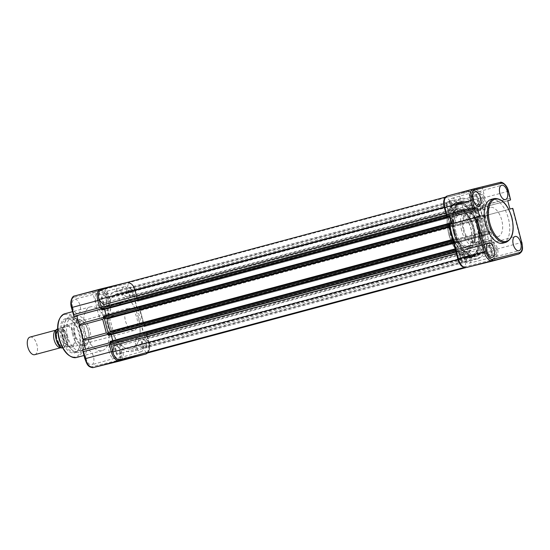 <?xml version="1.0" encoding="UTF-8"?>
<svg xmlns="http://www.w3.org/2000/svg" width="550" height="550" viewBox="0 0 550 550"><rect width="100%" height="100%" fill="white"/><g stroke="black" fill="none" stroke-linecap="round" stroke-linejoin="round"><path stroke-width="0.41" stroke-dasharray="2.75 2.06" d="M142.209 344.073A3.816 1.973 -105 0 1 143.137 339.914A3.816 1.973 -105 0 1 146.046 343.124A3.816 1.973 -105 0 1 145.118 347.284A3.816 1.973 -105 0 1 142.209 344.073M487.355 251.501A3.816 1.973 -105 0 1 488.283 247.349A3.816 1.973 -105 0 1 491.191 250.559A3.816 1.973 -105 0 1 490.263 254.712A3.816 1.973 -105 0 1 487.355 251.501M128.776 292.875A3.816 1.973 -105 0 1 129.711 288.722A3.816 1.973 -105 0 1 132.612 291.933A3.816 1.973 -105 0 1 131.684 296.086A3.816 1.973 -105 0 1 128.776 292.875M473.921 200.31A3.816 1.973 -105 0 1 474.849 196.151A3.816 1.973 -105 0 1 477.757 199.361A3.816 1.973 -105 0 1 476.829 203.521A3.816 1.973 -105 0 1 473.921 200.31M102.156 299.441A3.816 1.973 -105 0 1 103.084 295.288A3.816 1.973 -105 0 1 105.992 298.499A3.816 1.973 -105 0 1 105.064 302.651A3.816 1.973 -105 0 1 102.156 299.441M447.301 206.869A3.816 1.973 -105 0 1 448.229 202.716A3.816 1.973 -105 0 1 451.138 205.927A3.816 1.973 -105 0 1 450.209 210.079A3.816 1.973 -105 0 1 447.301 206.869M115.589 350.632A3.816 1.973 -105 0 1 116.517 346.479A3.816 1.973 -105 0 1 119.426 349.69A3.816 1.973 -105 0 1 118.498 353.842A3.816 1.973 -105 0 1 115.589 350.632M460.735 258.067A3.816 1.973 -105 0 1 461.663 253.907A3.816 1.973 -105 0 1 464.571 257.118A3.816 1.973 -105 0 1 463.636 261.278A3.816 1.973 -105 0 1 460.735 258.067M109.787 324.809A28.456 14.74 -105 0 1 116.731 293.796A28.456 14.74 -105 0 1 138.414 317.756A28.456 14.74 -105 0 1 131.478 348.769A28.456 14.74 -105 0 1 109.787 324.809M454.933 232.244A28.456 14.74 -105 0 1 461.876 201.231A28.456 14.74 -105 0 1 483.56 225.191A28.456 14.74 -105 0 1 476.616 256.204A28.456 14.74 -105 0 1 454.933 232.244M444.764 198.261A9.962 5.156 -105 0 1 446.359 196.873L453.537 204.875A1.141 0.591 75 0 0 454.032 205.095A1.141 0.591 75 0 0 454.279 204.861A31.302 16.211 -105 0 1 461.141 198.481A31.302 16.211 -105 0 1 470.642 200.833A1.141 0.591 75 0 0 470.986 200.915A1.141 0.591 75 0 0 471.302 200.496L473.667 190.142A9.962 5.156 -105 0 1 480.666 197.945L479.139 204.641A1.141 0.591 75 0 0 479.332 205.872A1.141 0.591 75 0 0 480.033 206.422L482.158 205.899A1.141 0.591 -105 0 1 483.017 206.862L483.175 208.608L482.687 208.732L482.522 208.099L480.432 208.608L482.336 215.875L484.426 215.366L484.261 214.727L484.749 214.61L485.471 216.219A1.141 0.591 -105 0 1 485.196 217.456L483.134 217.965L483.024 218.701A31.302 16.211 -105 0 1 484.99 224.833A31.302 16.211 -105 0 1 486.289 231.137L486.743 231.729L488.799 231.22A1.141 0.591 -105 0 1 489.665 232.183L489.816 233.929L144.183 326.618L144.017 325.985L141.928 326.501L143.839 333.768L145.929 333.252L145.757 332.619L146.245 332.502L146.974 334.111A1.141 0.591 -105 0 1 146.692 335.349L144.567 335.871A1.141 0.591 75 0 0 144.561 335.878A1.141 0.591 75 0 0 144.217 336.689A1.141 0.591 75 0 0 144.657 337.851L149.297 343.028A9.962 5.156 -105 0 1 146.994 353.127M484.261 214.727L139.116 307.299L140.037 307.656L140.333 308.791A1.141 0.591 -105 0 1 140.051 310.028L137.981 310.537L137.878 311.272A31.302 16.211 -105 0 1 139.844 317.405A31.302 16.211 -105 0 1 141.144 323.702L141.597 324.301L143.653 323.792A1.141 0.591 -105 0 1 144.519 324.754L144.815 325.882L144.183 326.618M457.882 259.222L459.353 252.787A1.141 0.591 75 0 0 459.319 251.969A1.141 0.591 75 0 0 458.459 251.006L456.335 251.529A1.141 0.591 -105 0 1 455.785 251.226M108.157 332.537L110.323 331.959M452.966 240.494A1.141 0.591 -105 0 1 453.296 239.972L455.366 239.463L455.469 238.728A31.302 16.211 -105 0 1 452.21 226.298L451.749 225.699L449.694 226.208A1.141 0.591 -105 0 1 449.137 225.906M101.516 307.216L103.641 306.694A1.141 0.591 75 0 0 103.792 306.611M446.325 215.167A1.141 0.591 -105 0 1 446.655 214.651L448.779 214.129A1.141 0.591 75 0 0 448.786 214.122A1.141 0.591 75 0 0 449.068 212.884A1.141 0.591 75 0 0 448.69 212.149L444.228 207.171M101.214 289.444L108.391 297.44A1.141 0.591 75 0 0 108.886 297.66A1.141 0.591 75 0 0 109.134 297.433A31.302 16.211 -105 0 1 115.995 291.053A31.302 16.211 -105 0 1 125.496 293.397A1.141 0.591 75 0 0 125.84 293.487A1.141 0.591 75 0 0 126.156 293.061L128.521 282.714A9.962 5.156 -105 0 1 135.527 290.517L133.994 297.213A1.141 0.591 75 0 0 134.186 298.444A1.141 0.591 75 0 0 134.894 298.994L137.012 298.471A1.141 0.591 -105 0 1 137.871 299.427L138.029 301.18L137.541 301.297L137.376 300.664L135.286 301.18L137.191 308.447L139.281 307.931L139.116 307.299M446.359 196.873L445.624 197.072M447.425 216.748L102.279 309.313L102.444 309.946M447.439 216.789L102.279 309.313M451.419 223.499L106.274 316.064L106.095 315.384M104.527 309.389L104.369 308.798M449.329 224.015L106.274 316.064M449.164 223.383L104.019 315.947L104.184 316.58M103.537 316.071L104.019 315.947M455.187 248.958L455.806 248.703L455.971 249.336L458.061 248.82L456.156 241.553L454.066 242.069L454.231 242.701L453.564 242.763M454.231 242.701L453.75 242.818M454.066 242.069L108.921 334.634L109.093 335.273M456.156 241.553L108.921 334.634M458.061 248.82L112.922 341.392L112.743 340.704M111.169 334.709L111.011 334.125M455.971 249.336L112.922 341.392M455.806 248.703L110.667 341.268L110.832 341.901M110.179 341.392L110.667 341.268M489.328 234.053L489.163 233.42L487.073 233.936L488.978 241.202L491.067 240.687L490.902 240.054L491.391 239.931L492.119 241.539A1.141 0.591 -105 0 1 491.837 242.784L489.713 243.306A1.141 0.591 75 0 0 489.706 243.306A1.141 0.591 75 0 0 489.362 244.117A1.141 0.591 75 0 0 489.803 245.286L494.443 250.456A9.962 5.156 -105 0 1 492.14 260.556L484.956 252.56A1.141 0.591 75 0 0 484.461 252.34A1.141 0.591 75 0 0 484.213 252.567A31.302 16.211 -105 0 1 477.359 258.947A31.302 16.211 -105 0 1 467.857 256.603A1.141 0.591 75 0 0 467.507 256.513A1.141 0.591 75 0 0 467.197 256.939L464.832 267.286L464.179 267.465M464.832 267.286A9.962 5.156 -105 0 1 462.866 266.867M146.561 352.646L139.817 345.125A1.141 0.591 75 0 0 139.322 344.905A1.141 0.591 75 0 0 139.067 345.139A31.302 16.211 -105 0 1 132.213 351.519A31.302 16.211 -105 0 1 122.712 349.168A1.141 0.591 75 0 0 122.368 349.085A1.141 0.591 75 0 0 122.052 349.504L119.687 359.858M492.14 260.556L465.891 267.596M494.443 250.456L149.297 343.028M146.692 335.349L491.831 242.784A1.141 0.591 -105 0 1 491.831 242.784L146.692 335.349M490.902 240.054L145.757 332.619M491.067 240.687L145.929 333.252M488.978 241.202L143.839 333.768M487.073 233.936L141.928 326.501M489.163 233.42L144.017 325.985M144.678 326.501L489.816 233.929L144.678 326.501M140.051 310.028A1.141 0.591 -105 0 1 140.044 310.028L485.189 217.463A1.141 0.591 -105 0 1 485.189 217.463L140.051 310.028M484.426 215.366L139.281 307.931M482.336 215.875L137.191 308.447M480.432 208.608L135.286 301.18M482.522 208.099L137.376 300.664M482.687 208.732L137.541 301.297M138.029 301.18L483.175 208.608L138.029 301.18M480.666 197.945L135.527 290.517M473.667 190.142L128.521 282.714M479.655 187.791L468.408 190.678L479.655 187.791M472.821 190.644L482.398 188.189L472.821 190.644M471.584 239.436A17.071 8.841 75 0 0 470.779 228.491A17.071 8.841 75 0 0 463.842 216.095A17.071 8.841 75 0 0 456.527 214.651L455.496 214.363L454.664 210.959L455.015 210.403A21.629 11.199 -105 0 1 468.868 217.827A21.629 11.199 -105 0 1 474.086 241.794L472.615 242.55L471.742 239.016L473.027 242.907L473.969 243.203L474.87 241.959A22.199 11.495 75 0 0 470.291 218.714A22.199 11.495 75 0 0 456.913 209.041A22.199 11.495 75 0 0 455.297 209.742L454.843 210.444L455.909 214.72L457.188 215.057A16.507 8.546 -105 0 1 458.391 214.541A16.507 8.546 -105 0 1 464.262 216.452A16.507 8.546 -105 0 1 470.965 228.436A16.507 8.546 -105 0 1 471.742 239.016L471.928 238.968A16.507 8.546 -105 0 1 468.332 245.85L468.139 245.905A16.507 8.546 -105 0 1 466.936 246.421A16.507 8.546 -105 0 1 454.362 232.526A16.507 8.546 -105 0 1 453.585 221.946L451.357 217.759L450.457 219.003A22.199 11.495 75 0 0 451.502 233.234A22.199 11.495 75 0 0 460.515 249.349A22.199 11.495 75 0 0 468.414 251.921A22.199 11.495 75 0 0 470.03 251.219C471.797 250.814 469.507 244.386 468.139 245.905L468.332 245.85C469.7 244.337 471.982 250.766 470.223 251.171A22.199 11.495 -105 0 1 468.6 251.866A22.199 11.495 -105 0 1 451.688 233.179A22.199 11.495 -105 0 1 450.649 218.948L451.55 217.704L453.777 221.897A16.507 8.546 -105 0 1 457.373 215.009L457.057 215.119M450.649 218.948L450.299 219.423C451.488 217.8 452.327 218.584 452.808 221.774A17.071 8.841 75 0 0 456.919 240.701A17.071 8.841 75 0 0 467.864 246.558C469.686 247.163 470.195 248.579 469.37 250.814A21.629 11.199 -105 0 1 460.103 248.985A21.629 11.199 -105 0 1 451.316 233.289A21.629 11.199 -105 0 1 450.299 219.423L450.539 218.666M479.002 226.27A15.654 8.106 75 0 0 472.643 214.906A15.654 8.106 75 0 0 464.049 215.552A15.654 8.106 75 0 0 463.258 230.154A15.654 8.106 75 0 0 471.233 242.66A15.654 8.106 75 0 0 479.098 238.968A15.654 8.106 75 0 0 479.002 226.27M464.014 229.955A15.084 7.81 -105 0 1 467.692 213.517A15.084 7.81 -105 0 1 473.055 215.263A15.084 7.81 -105 0 1 479.181 226.215A15.084 7.81 -105 0 1 479.277 238.452A15.084 7.81 -105 0 1 475.502 242.653A15.084 7.81 -105 0 1 464.014 229.955M466.022 191.242L458.824 193.091L466.022 191.242M461.354 192.741L468.05 191.022L461.354 192.741M478.094 210.767L485.066 209.674L488.819 212.657L486.991 218.082L479.662 215.153L475.207 212.114L478.094 210.767M453.221 213.462A1.141 0.591 -105 0 1 453.496 212.224A1.141 0.591 -105 0 1 454.362 213.18A1.141 0.591 -105 0 1 454.087 214.424A1.141 0.591 -105 0 1 453.221 213.462M463.966 210.581L464.124 209.371L465.114 210.299L464.716 211.571L463.966 210.581M466.469 212.231L473.165 210.512L466.469 212.231M467.617 211.949L470.958 211.09L467.617 211.949M469.136 217.745L471.811 214.321L470.607 214.074L467.816 217.051L469.136 217.745M454.788 232.389A18.837 9.756 -105 0 1 459.381 211.86A18.837 9.756 -105 0 1 473.736 227.714A18.837 9.756 -105 0 1 469.143 248.249A18.837 9.756 -105 0 1 454.788 232.389M461.649 230.546A18.837 9.756 -105 0 1 466.249 210.018A18.837 9.756 -105 0 1 480.604 225.878A18.837 9.756 -105 0 1 476.011 246.407A18.837 9.756 -105 0 1 461.649 230.546M486.585 223.898A15.084 7.81 -105 0 1 490.263 207.467A15.084 7.81 -105 0 1 501.751 220.165A15.084 7.81 -105 0 1 498.073 236.596A15.084 7.81 -105 0 1 486.585 223.898M455.964 232.1A16.507 8.546 -105 0 1 459.986 214.108A16.507 8.546 -105 0 1 472.567 228.009A16.507 8.546 -105 0 1 468.538 245.994A16.507 8.546 -105 0 1 455.964 232.1M492.676 244.819A5.122 2.654 -105 0 1 496.554 249.136A5.122 2.654 -105 0 1 495.275 254.726A5.122 2.654 -105 0 1 495.268 254.726A5.122 2.654 -105 0 1 491.411 250.456A5.122 2.654 -105 0 1 492.614 244.833A5.122 2.654 -105 0 1 492.676 244.819M488.001 246.187A5.005 2.592 -105 0 1 491.789 250.408A5.005 2.592 -105 0 1 490.545 255.874A5.005 2.592 -105 0 1 490.538 255.874A5.005 2.592 -105 0 1 486.771 251.708A5.005 2.592 -105 0 1 487.946 246.201A5.005 2.592 -105 0 1 488.001 246.187M492.168 242.887A7.116 3.685 -105 0 1 497.551 248.875A7.116 3.685 -105 0 1 495.797 256.651A7.116 3.685 -105 0 1 495.784 256.657A7.116 3.685 -105 0 1 490.414 250.711A7.116 3.685 -105 0 1 492.112 242.901A7.116 3.685 -105 0 1 492.168 242.887M466.056 251.377A5.122 2.654 -105 0 1 469.927 255.695A5.122 2.654 -105 0 1 468.655 261.284A5.122 2.654 -105 0 1 468.648 261.284A5.122 2.654 -105 0 1 464.791 257.022A5.122 2.654 -105 0 1 465.994 251.391A5.122 2.654 -105 0 1 466.056 251.377M461.381 252.752A5.005 2.592 -105 0 1 465.169 256.974A5.005 2.592 -105 0 1 463.925 262.439A5.005 2.592 -105 0 1 463.918 262.439A5.005 2.592 -105 0 1 460.144 258.266A5.005 2.592 -105 0 1 461.326 252.766A5.005 2.592 -105 0 1 461.381 252.752M465.547 249.446A7.116 3.685 -105 0 1 470.931 255.434A7.116 3.685 -105 0 1 469.178 263.209A7.116 3.685 -105 0 1 469.157 263.216A7.116 3.685 -105 0 1 463.788 257.269A7.116 3.685 -105 0 1 465.486 249.466A7.116 3.685 -105 0 1 465.547 249.446M479.243 193.621A5.122 2.654 -105 0 1 483.12 197.938A5.122 2.654 -105 0 1 481.841 203.528A5.122 2.654 -105 0 1 481.841 203.534A5.122 2.654 -105 0 1 477.984 199.265A5.122 2.654 -105 0 1 479.188 193.634A5.122 2.654 -105 0 1 479.243 193.621M474.574 194.996A5.005 2.592 -105 0 1 478.362 199.217A5.005 2.592 -105 0 1 477.111 204.683L477.111 204.683A5.005 2.592 -105 0 1 473.337 200.509A5.005 2.592 -105 0 1 474.513 195.009A5.005 2.592 -105 0 1 474.574 194.996M478.741 191.696A7.116 3.685 -105 0 1 484.117 197.677A7.116 3.685 -105 0 1 482.364 205.452A7.116 3.685 -105 0 1 482.35 205.459A7.116 3.685 -105 0 1 476.981 199.519A7.116 3.685 -105 0 1 478.679 191.709A7.116 3.685 -105 0 1 478.741 191.696M452.623 200.186A5.122 2.654 -105 0 1 456.5 204.504A5.122 2.654 -105 0 1 455.221 210.093L455.221 210.093A5.122 2.654 -105 0 1 451.357 205.824A5.122 2.654 -105 0 1 452.567 200.2A5.122 2.654 -105 0 1 452.623 200.186M447.947 201.554A5.005 2.592 -105 0 1 451.743 205.776A5.005 2.592 -105 0 1 450.491 211.241A5.005 2.592 -105 0 1 450.484 211.241A5.005 2.592 -105 0 1 446.717 207.068A5.005 2.592 -105 0 1 447.893 201.568A5.005 2.592 -105 0 1 447.947 201.554M452.114 198.254A7.116 3.685 -105 0 1 457.497 204.242A7.116 3.685 -105 0 1 455.744 212.018A7.116 3.685 -105 0 1 455.73 212.018A7.116 3.685 -105 0 1 450.361 206.078A7.116 3.685 -105 0 1 452.059 198.268A7.116 3.685 -105 0 1 452.114 198.254M502.858 243.155A22.653 11.736 75 0 0 508.386 218.467A22.653 11.736 75 0 0 491.123 199.396M454.994 232.231A28.346 14.678 75 0 0 476.589 256.094A28.346 14.678 75 0 0 483.505 225.204A28.346 14.678 75 0 0 461.904 201.341A28.346 14.678 75 0 0 454.994 232.231M451.254 233.255A26.235 13.592 75 0 0 471.247 255.344A26.235 13.592 75 0 0 477.647 226.751A26.235 13.592 75 0 0 457.655 204.662A26.235 13.592 75 0 0 451.254 233.255M454.451 232.396A26.235 13.592 75 0 0 474.444 254.485A26.235 13.592 75 0 0 480.844 225.892A26.235 13.592 75 0 0 460.852 203.803A26.235 13.592 75 0 0 454.451 232.396M456.527 214.651L457.373 215.009C456.005 216.521 453.723 210.1 455.482 209.694A22.199 11.495 -105 0 1 457.105 208.993A22.199 11.495 -105 0 1 470.477 218.659A22.199 11.495 -105 0 1 475.056 241.911L474.155 243.155L471.928 238.968M512.964 208.319L482.192 216.501L479.999 208.134L482.577 207.494A1.705 0.887 -105 0 1 482.577 207.494L507.753 200.743L482.584 207.494A1.705 0.887 -105 0 0 482.838 207.329L483.945 205.384L482.082 198.282L507.939 191.345L509.802 198.447L483.945 205.384M451.832 223.905L448.986 224.682L457.93 258.754A9.391 4.861 -105 0 0 465.032 266.674A1.141 0.976 -103.8 0 0 466.249 267.527M507.739 200.688L479.999 208.134M509.939 209.055L482.192 216.501M479.593 216.535L451.853 223.974M510.579 199.891L509.802 198.447M67.547 336.27A17.071 8.841 -105 0 1 71.706 317.659A17.071 8.841 -105 0 1 74.972 317.9A17.071 8.841 -105 0 1 84.721 332.035A17.071 8.841 -105 0 1 83.263 348.803A17.071 8.841 -105 0 1 80.554 350.639A17.071 8.841 -105 0 1 67.547 336.27M72.724 334.874A17.071 8.841 -105 0 1 76.89 316.271A17.071 8.841 -105 0 1 89.897 330.646A17.071 8.841 -105 0 1 85.738 349.25A17.071 8.841 -105 0 1 72.724 334.874M65.01 336.93A18.384 9.522 -105 0 1 73.013 317.157A18.384 9.522 -105 0 1 83.504 332.372A18.384 9.522 -105 0 1 81.936 350.426A18.384 9.522 -105 0 1 65.01 336.93M77.846 319.55A13.661 7.074 75 0 0 74.442 334.455A13.661 7.074 75 0 0 84.776 345.971A13.661 7.074 75 0 0 88.268 342.148A13.661 7.074 75 0 0 82.638 321.152A13.661 7.074 75 0 0 77.846 319.55M78.464 319.976A13.09 6.779 75 0 0 75.199 334.256A13.09 6.779 75 0 0 85.106 345.297A13.09 6.779 75 0 0 88.447 341.632A13.09 6.779 75 0 0 83.05 321.509A13.09 6.779 75 0 0 78.464 319.976M94.923 290.647L106.171 287.76L94.923 290.647M102.334 289.994L92.757 292.456L102.334 289.994M107.614 310.111L101.007 312.579L99.179 316.924L103.4 320.657L108.357 314.504L110.77 309.767L107.614 310.111M108.556 287.196L115.748 285.347L108.556 287.196M113.396 286.357L106.7 288.076L113.396 286.357M118.504 305.841L111.808 307.56L118.504 305.841M134.853 300.699L137.053 309.066L139.796 308.426L139.652 310.207L143.234 323.861L144.224 325.318L141.501 326.026L143.694 334.393L115.954 341.832L107.113 308.144L137.431 300.066A1.705 0.887 -105 0 1 137.431 300.066L109.691 307.505A1.705 0.887 75 0 0 109.698 307.505A1.705 0.887 75 0 0 109.952 307.34L107.676 298.684C105.944 293.281 103.572 290.641 100.574 290.764A1.141 0.976 76.2 0 1 101.228 289.41A10.526 5.452 -105 0 1 109.189 298.293L111.052 305.394L109.952 307.34M99.234 300.768A7.397 3.829 -105 0 1 101.062 292.696A7.397 3.829 -105 0 1 106.679 298.932A7.397 3.829 -105 0 1 104.892 306.989A7.397 3.829 -105 0 1 99.234 300.768M122.416 294.553A7.116 3.685 -105 0 1 124.176 286.791A7.116 3.685 -105 0 1 129.573 292.786A7.116 3.685 -105 0 1 127.861 300.534A7.116 3.685 -105 0 1 122.416 294.553M72.614 307.326A7.397 3.829 -105 0 1 74.442 299.255A7.397 3.829 -105 0 1 80.052 305.491A7.397 3.829 -105 0 1 78.272 313.548A7.397 3.829 -105 0 1 72.614 307.326M95.796 301.111A7.116 3.685 -105 0 1 97.549 293.349A7.116 3.685 -105 0 1 102.953 299.344A7.116 3.685 -105 0 1 101.241 307.099A7.116 3.685 -105 0 1 95.796 301.111M112.667 351.959A7.397 3.829 -105 0 1 114.489 343.887A7.397 3.829 -105 0 1 120.106 350.123A7.397 3.829 -105 0 1 118.326 358.181A7.397 3.829 -105 0 1 112.667 351.959M135.85 345.744A7.116 3.685 -105 0 1 137.603 337.982A7.116 3.685 -105 0 1 143.007 343.984A7.116 3.685 -105 0 1 141.295 351.732A7.116 3.685 -105 0 1 135.85 345.744M86.041 358.518A7.397 3.829 -105 0 1 87.869 350.453A7.397 3.829 -105 0 1 93.486 356.689A7.397 3.829 -105 0 1 91.706 364.746A7.397 3.829 -105 0 1 86.041 358.518M109.223 352.303A7.116 3.685 -105 0 1 110.983 344.548A7.116 3.685 -105 0 1 116.387 350.543A7.116 3.685 -105 0 1 114.668 358.291A7.116 3.685 -105 0 1 109.223 352.303M107.752 325.916A22.653 11.736 -105 0 1 102.224 350.604A22.653 11.736 -105 0 1 84.968 331.533A22.653 11.736 -105 0 1 90.489 306.845A22.653 11.736 -105 0 1 107.752 325.916M61.112 337.989A17.731 9.185 -105 0 1 68.826 318.911A17.731 9.185 -105 0 1 78.946 333.589A17.731 9.185 -105 0 1 77.433 351.003A17.731 9.185 -105 0 1 61.112 337.989M62.377 337.652A17.071 8.841 -105 0 1 66.543 319.041A17.071 8.841 -105 0 1 69.809 319.282A17.071 8.841 -105 0 1 79.558 333.417A17.071 8.841 -105 0 1 78.1 350.185A17.071 8.841 -105 0 1 75.391 352.027A17.071 8.841 -105 0 1 62.377 337.652M64.591 337.061A17.071 8.841 -105 0 1 68.757 318.45A17.071 8.841 -105 0 1 81.764 332.826A17.071 8.841 -105 0 1 77.598 351.436A17.071 8.841 -105 0 1 64.591 337.061M85.594 349.257L113.348 341.866L111.155 333.499L108.02 334.338M111.155 333.499L107.938 334.015M110.282 342.959L110.516 342.671A1.705 0.887 -105 0 1 110.763 342.506A1.705 0.887 -105 0 1 110.777 342.506L110.763 342.506M143.694 334.393L146.272 333.754A1.705 0.887 -105 0 1 146.582 333.781L148.851 342.437C149.992 347.992 149.208 351.402 146.513 352.688M148.851 342.437L146.582 333.781L146.623 335.445L120.759 342.382L122.623 349.484A10.526 5.452 -105 0 1 120.113 360.944M144.224 325.318L139.796 308.426L144.224 325.318L120.835 331.567L141.501 326.026M137.053 309.066L116.387 314.614C112.145 315.858 109.931 317.041 109.739 318.161L139.652 310.207M119.852 303.084C119.976 304.569 119.591 304.659 118.711 303.366C118.848 301.819 119.226 301.723 119.852 303.084M104.383 318.773L103.984 317.254L106.707 316.546L104.514 308.179L101.936 308.811A1.705 0.887 -105 0 1 101.626 308.791L101.282 308.646M111.052 305.394L136.916 298.457L137.692 299.901A1.705 0.887 -105 0 1 137.438 300.066L107.113 308.144M127.105 282.473C132.935 282.466 133.643 286.626 135.582 291.204L137.692 299.901L135.582 291.204L107.676 298.684M143.234 323.861L113.321 331.815C114.036 332.688 116.538 332.606 120.835 331.567L144.066 325.387M146.623 335.445L148.486 342.547L121.11 349.876L118.841 341.22A1.705 0.887 75 0 0 118.525 341.199L115.954 341.832M118.841 341.22L120.759 342.382M113.348 341.866L110.777 342.506M85.608 349.312L83.029 349.944M86.041 322.087L106.707 316.546M104.136 317.178L103.627 317.591M133.217 291.789A5.005 2.592 75 0 0 129.429 287.561A5.005 2.592 75 0 0 128.178 293.026A5.005 2.592 75 0 0 131.972 297.248A5.005 2.592 75 0 0 133.217 291.789M106.597 298.347A5.005 2.592 75 0 0 102.809 294.126A5.005 2.592 75 0 0 101.558 299.592A5.005 2.592 75 0 0 105.346 303.813A5.005 2.592 75 0 0 106.597 298.347M146.651 342.98A5.005 2.592 75 0 0 142.856 338.759A5.005 2.592 75 0 0 141.611 344.224A5.005 2.592 75 0 0 145.399 348.446A5.005 2.592 75 0 0 146.651 342.98M120.024 349.539A5.005 2.592 75 0 0 116.236 345.317A5.005 2.592 75 0 0 114.991 350.783A5.005 2.592 75 0 0 118.779 355.004A5.005 2.592 75 0 0 120.024 349.539M138.359 317.769A28.346 14.678 75 0 0 116.909 293.872A28.346 14.678 75 0 0 109.849 324.796A28.346 14.678 75 0 0 131.292 348.7A28.346 14.678 75 0 0 138.359 317.769M104.514 308.179L101.379 309.018M56.382 330.021L56.203 330.069A9.109 4.716 -105 0 1 56.382 330.021A9.109 4.716 -105 0 1 56.43 330.007A9.109 4.716 -105 0 1 63.312 337.638A9.109 4.716 -105 0 1 61.098 347.607A9.109 4.716 -105 0 1 61.05 347.621A9.109 4.716 -105 0 1 60.912 347.655L61.098 347.607M59.256 329.251A9.109 4.716 -105 0 1 66.144 336.93A9.109 4.716 -105 0 1 63.876 346.864A9.109 4.716 -105 0 1 56.98 339.185A9.109 4.716 -105 0 1 59.256 329.251M128.267 308.385A11.385 5.899 -105 0 1 136.868 317.921A11.385 5.899 -105 0 1 134.104 330.385A11.385 5.899 -105 0 1 134.042 330.406A11.385 5.899 -105 0 1 125.448 320.863A11.385 5.899 -105 0 1 128.205 308.399A11.385 5.899 -105 0 1 128.267 308.385M71.974 347.05A11.385 5.899 75 0 0 72.036 347.036A11.385 5.899 75 0 0 74.8 334.572A11.385 5.899 75 0 0 66.199 325.029A11.385 5.899 75 0 0 66.138 325.043A11.385 5.899 75 0 0 65.196 325.476A11.385 5.899 75 0 0 63.394 337.569A11.385 5.899 75 0 0 71.005 347.132A11.385 5.899 75 0 0 71.974 347.05L73.301 345.043L66.385 346.837C69.747 343.991 65.828 329.058 61.469 328.116L68.145 326.336L66.199 325.029L63.264 327.25A11.096 5.747 75 0 0 62.686 337.638A11.096 5.747 75 0 0 68.31 346.486L71.974 347.05M34.794 354.668A9.109 4.716 75 0 0 36.939 344.664A9.109 4.716 75 0 0 30.071 337.074M62.576 347.772L66.385 346.837M56.657 329.299L61.469 328.116M63.264 327.25L57.578 329.051M62.672 327.683L68.145 326.336M62.569 347.744L73.301 345.043M73.054 345.049L67.588 346.397M68.31 346.486L67.932 346.369M73.267 345.269A11.096 5.747 75 0 0 73.851 334.881A11.096 5.747 75 0 0 68.221 326.033M62.996 327.539L68.358 326.219M483.024 218.701L137.878 311.272M459.353 252.787L456.397 253.577M455.366 239.463L110.22 332.035L455.366 239.463M452.21 226.298L449.439 227.04M448.779 214.129L103.641 306.694L448.786 214.122M454.279 204.861L109.134 297.433M453.537 204.875L108.391 297.44M448.69 212.149L445.741 212.939M449.694 226.208L449.247 226.325M451.749 225.699L449.261 226.366M455.469 238.728L452.698 239.477M456.335 251.529L455.895 251.653M458.459 251.006L455.902 251.694M467.197 256.939L122.052 349.504M467.857 256.603L122.712 349.168M484.213 252.567L139.067 345.139M484.956 252.56L139.817 345.125M489.803 245.286L144.657 337.851M144.561 335.878L489.706 243.306L144.567 335.871M492.119 241.539L146.974 334.111M491.824 240.412L146.678 332.984M491.391 239.931L146.245 332.502M489.961 233.31L144.815 325.882M489.665 232.183L144.519 324.754M488.799 231.22L143.653 323.792M486.743 231.729L141.597 324.301M486.289 231.137L141.144 323.702M483.134 217.965L137.988 310.537L483.127 217.972M485.471 216.219L140.333 308.791M485.176 215.091L140.037 307.656M484.749 214.61L139.604 307.182M483.312 207.989L138.174 300.561M483.017 206.862L137.871 299.427M482.158 205.899L137.012 298.471M480.033 206.422L134.894 298.994M479.139 204.641L133.994 297.213M471.302 200.496L126.156 293.061M470.642 200.833L125.496 293.397M494.223 198.564A22.653 11.736 -105 0 1 511.486 217.635A22.653 11.736 -105 0 1 505.959 242.323M481.614 225.699A27.775 14.383 -105 0 1 474.698 256.004A27.775 14.383 -105 0 1 453.681 232.588A27.775 14.383 -105 0 1 460.598 202.283A27.775 14.383 -105 0 1 481.614 225.699M453.86 232.533A28.346 14.678 75 0 0 475.461 256.396A28.346 14.678 75 0 0 482.377 225.507A28.346 14.678 75 0 0 460.776 201.644A28.346 14.678 75 0 0 453.86 232.533M450.368 233.475A28.002 14.506 75 0 0 471.556 257.084A28.002 14.506 75 0 0 478.534 226.531A28.002 14.506 75 0 0 457.346 202.916A28.002 14.506 75 0 0 450.368 233.475M478.424 226.566A28.346 14.678 -105 0 1 471.508 257.455A28.346 14.678 -105 0 1 449.914 233.592A28.346 14.678 -105 0 1 456.823 202.702A28.346 14.678 -105 0 1 478.424 226.566M448.876 233.867A28.346 14.678 75 0 0 470.477 257.73A28.346 14.678 75 0 0 477.393 226.841A28.346 14.678 75 0 0 455.792 202.978A28.346 14.678 75 0 0 448.876 233.867M476.933 226.958A28.002 14.506 -105 0 1 469.954 257.517A28.002 14.506 -105 0 1 448.766 233.901A28.002 14.506 -105 0 1 455.744 203.349A28.002 14.506 -105 0 1 476.933 226.958M452.808 221.774L453.777 221.897M512.435 208.464L521.373 242.536L495.509 249.473L486.571 215.401M508.468 191.194L507.939 191.345A10.526 5.452 -105 0 0 499.971 182.462L447.487 195.965A1.141 0.976 -103.8 0 0 446.841 197.312L473.461 190.754A9.391 4.861 -105 0 1 480.569 198.674L482.838 207.329M485.059 215.792L493.996 249.865A9.391 4.861 -105 0 1 491.659 260.116L465.032 266.674M446.772 216.219L444.496 207.563A9.391 4.861 -105 0 1 446.841 197.312M469.37 250.814L470.223 251.171M455.015 210.403L455.482 209.694M474.086 241.794L475.056 241.911M480.569 198.674L482.082 198.282A10.526 5.452 75 0 0 474.114 189.399A1.141 0.976 -103.8 0 0 473.461 190.754M521.902 242.392L521.373 242.536A10.526 5.452 -105 0 1 518.801 254.011M492.999 260.934A10.526 5.452 75 0 0 495.509 249.473L493.996 249.865M467.864 246.558L468.139 245.905M491.659 260.116A1.141 0.976 -103.8 0 0 492.855 260.975L492.944 260.947M76.553 357.486A22.653 11.736 75 0 0 82.081 332.805A22.653 11.736 75 0 0 64.817 313.734M81.022 333.08C79.839 326.789 72.696 312.929 64.481 314.648C56.423 316.944 56.973 332.42 59.036 338.498C60.218 344.788 67.361 358.641 75.57 356.929C83.634 354.633 83.084 339.151 81.022 333.08M108.013 334.29L108.598 334.132M147.723 352.928L149.016 342.403L148.486 342.547A10.526 5.452 -105 0 1 145.915 354.021M110.866 344.025L110.516 342.671M119.914 359.796A1.141 0.976 -103.8 0 0 119.893 359.246C116.889 359.37 114.524 356.73 112.784 351.326M145.523 352.928L119.893 359.246M116.387 314.614L139.611 308.44M100.574 290.764L73.948 297.323A1.141 0.976 -103.8 0 1 74.601 295.976L127.084 282.473A10.526 5.452 -105 0 1 135.053 291.356L136.916 298.457M101.626 308.791L101.269 307.436M99.351 300.135C98.216 294.58 99 291.163 101.695 289.884L128.315 283.326C131.319 283.202 133.684 285.842 135.424 291.246M101.434 289.382A1.141 0.976 76.2 0 1 101.695 289.884M127.291 282.446A1.141 0.976 76.2 0 1 128.315 283.326M146.272 333.754L118.525 341.199M120.051 360.958L119.983 360.979A1.141 0.976 76.2 0 1 118.772 360.126C121.468 358.848 122.244 355.431 121.11 349.876M93.363 367.538A1.141 0.976 76.2 0 1 92.146 366.685L118.772 360.126M84.879 358.806L85.044 358.765C86.776 364.169 89.148 366.809 92.146 366.685M82.768 350.109L85.044 358.765M108.412 334.139L108.013 332.619M101.936 308.811L101.365 308.969M71.452 307.608L73.879 316.229M73.948 297.323C71.252 298.609 70.476 302.019 71.61 307.574M56.746 329.285L56.141 330.509M60.644 347.304L61.655 347.999M67.038 346.665A11.096 5.747 75 0 0 67.43 336.607A11.096 5.747 75 0 0 62.123 327.951M488.283 247.349L143.137 339.914M474.849 196.151L129.711 288.722M448.229 202.716L103.084 295.288M461.663 253.907L116.517 346.479M461.876 201.231L116.731 293.796M454.032 205.095L108.886 297.66M467.507 256.513L122.368 349.085M477.359 258.947L132.213 351.519M484.461 252.34L139.322 344.905M470.986 200.915L125.84 293.487M461.141 198.481L115.995 291.053M476.616 256.204L131.478 348.769M463.636 261.278L118.498 353.842M450.209 210.079L105.064 302.651M476.829 203.521L131.684 296.086M490.263 254.712L145.118 347.284M476.589 256.094L475.461 256.396C467.527 258.83 457.27 247.294 453.599 232.602C450.031 216.006 452.423 205.686 460.776 201.644L461.904 201.341M471.508 257.455C479.772 253.481 482.13 243.169 478.582 226.518C474.911 211.778 464.592 200.262 456.823 202.702L455.792 202.978C447.535 206.951 445.177 217.264 448.717 233.915C452.396 248.655 462.708 260.171 470.477 257.73L471.508 257.455M488.819 212.657L482.398 188.189L483.209 186.794M473.055 215.263L472.643 214.906M473.165 210.512L468.291 190.609M464.124 209.371L453.496 212.224M471.811 214.321L470.958 211.09M466.249 210.018L459.381 211.86M490.263 207.467L467.692 213.517M459.986 214.108L458.391 214.541M495.797 256.651L518.911 250.745M469.178 263.209L492.291 257.304M482.364 205.452L505.478 199.547M455.744 212.018L478.857 206.113M471.247 255.344L474.444 254.485M457.655 204.662L460.852 203.803M452.059 198.268L475.021 191.819M450.484 211.241L455.221 210.093M447.893 201.568L452.567 200.2M478.679 191.709L501.648 185.254M477.111 204.683L481.841 203.534M474.513 195.009L479.188 193.634M465.486 249.466L488.455 243.011M463.918 262.439L468.648 261.284M461.326 252.766L465.994 251.391M492.112 242.901L515.075 236.452M490.538 255.874L495.268 254.726M487.946 246.201L492.614 244.833M468.538 245.994L466.936 246.421M498.073 236.596L475.502 242.653M476.011 246.407L469.143 248.249M467.816 217.051L466.558 212.245M464.358 212.822L458.824 193.091M464.716 211.571L454.087 214.424M475.207 212.114L469.796 191.489L468.408 190.678M479.277 238.452L479.098 238.968M460.103 248.985L460.515 249.349M464.262 216.452L463.842 216.095M454.843 210.444L454.664 210.959M455.909 214.72L455.496 214.363M472.615 242.55L473.027 242.907M76.89 316.271L71.706 317.659M74.972 317.9L73.013 317.157M83.05 321.509L82.638 321.152M88.447 341.632L88.268 342.148M83.263 348.803L81.936 350.426M85.738 349.25L80.554 350.639M99.179 316.924L92.757 292.456L91.369 291.644M111.808 307.56L106.281 287.829M124.176 286.791L101.062 292.696M97.549 293.349L74.442 299.255M137.603 337.982L114.489 343.887M110.983 344.548L87.869 350.453M102.224 350.604L84.013 355.493M69.809 319.282L68.826 318.911M68.757 318.45L66.543 319.041M77.598 351.436L75.391 352.027M78.1 350.185L77.433 351.003M90.489 306.845L72.517 311.671M114.668 358.291L91.706 364.746M141.295 351.732L118.326 358.181M101.241 307.099L78.272 313.548M127.861 300.534L104.892 306.989M120.622 305.25L115.748 285.347M110.77 309.767L105.359 289.149L106.171 287.76M58.107 330.736C58.389 329.649 62.996 333.486 63.697 339.653C63.697 344.259 63.195 346.424 62.198 346.136C60.947 347.284 59.084 344.314 56.616 337.239C56.657 332.351 57.152 330.186 58.107 330.736M134.104 330.385L72.036 347.036M128.205 308.399L66.138 325.043"/><path stroke-width="0.82" d="M462.866 266.867A9.962 5.156 -105 0 1 457.827 259.483L112.681 352.055L114.214 345.359A1.141 0.591 75 0 0 114.173 344.534A1.141 0.591 75 0 0 113.314 343.578L111.196 344.101A1.141 0.591 -105 0 1 110.33 343.138L110.172 341.392L455.159 248.861L110.172 341.392M110.323 331.959L110.323 331.299A31.302 16.211 -105 0 1 107.064 318.863L106.611 318.271L104.548 318.78A1.141 0.591 -105 0 1 103.689 317.817L103.531 316.071L448.669 223.499L449.164 223.383L449.329 224.015L451.419 223.499L449.515 216.232L447.439 216.789M103.792 306.611A1.141 0.591 75 0 0 103.922 305.456A1.141 0.591 75 0 0 103.551 304.714L98.904 299.544A9.962 5.156 -105 0 1 101.214 289.444L445.624 197.072M444.228 207.171L98.904 299.544M444.049 206.972A9.962 5.156 -105 0 1 444.764 198.261M449.515 216.232L447.425 216.748L447.59 217.381L102.444 309.946L101.53 309.588L101.234 308.461A1.141 0.591 -105 0 1 101.509 307.216A1.141 0.591 -105 0 1 101.516 307.216L446.215 214.768L101.509 307.216M447.59 217.381L446.676 217.016L446.38 215.889A1.141 0.591 -105 0 1 446.325 215.167M106.095 315.384L104.527 309.389M449.137 225.906A1.141 0.591 -105 0 1 448.834 225.246L448.676 223.499L103.531 316.071M108.604 335.39L453.585 242.866L109.093 335.273L108.171 334.909L107.876 333.781A1.141 0.591 -105 0 1 108.157 332.544A1.141 0.591 -105 0 1 108.157 332.537L452.863 240.089L108.157 332.544M453.564 242.763L453.021 241.209A1.141 0.591 -105 0 1 452.966 240.494M112.743 340.704L111.169 334.709M455.785 251.226A1.141 0.591 -105 0 1 455.476 250.573L455.187 248.958M464.179 267.465L119.687 359.858A9.962 5.156 -105 0 1 112.681 352.055M465.891 267.596L146.994 353.127L146.561 352.646L145.523 352.928M515.137 236.438A7.397 3.829 -105 0 1 520.733 242.66A7.397 3.829 -105 0 1 518.911 250.745A7.397 3.829 -105 0 1 518.891 250.745A7.397 3.829 -105 0 1 513.308 244.571A7.397 3.829 -105 0 1 515.075 236.452A7.397 3.829 -105 0 1 515.137 236.438M488.517 242.997A7.397 3.829 -105 0 1 494.113 249.219A7.397 3.829 -105 0 1 492.291 257.304A7.397 3.829 -105 0 1 492.271 257.311A7.397 3.829 -105 0 1 486.688 251.13A7.397 3.829 -105 0 1 488.455 243.011A7.397 3.829 -105 0 1 488.517 242.997M501.71 185.24A7.397 3.829 -105 0 1 507.306 191.462A7.397 3.829 -105 0 1 505.478 199.547A7.397 3.829 -105 0 1 505.464 199.554A7.397 3.829 -105 0 1 499.881 193.373A7.397 3.829 -105 0 1 501.648 185.254A7.397 3.829 -105 0 1 501.71 185.24M475.083 191.799A7.397 3.829 -105 0 1 480.679 198.028A7.397 3.829 -105 0 1 478.857 206.113A7.397 3.829 -105 0 1 478.844 206.113A7.397 3.829 -105 0 1 473.261 199.932A7.397 3.829 -105 0 1 475.021 191.819A7.397 3.829 -105 0 1 475.083 191.799M485.595 224.084A22.653 11.736 75 0 0 502.858 243.155L505.959 242.323A22.653 11.736 -105 0 1 488.703 223.252A22.653 11.736 -105 0 1 494.223 198.564L491.123 199.396A22.653 11.736 75 0 0 485.595 224.084M475.221 217.635L449.357 224.572L458.294 258.644L484.158 251.708L475.221 217.635L476.733 217.243L485.671 251.316A9.391 4.861 75 0 0 492.779 259.236L519.399 252.677A9.391 4.861 75 0 0 521.737 242.426L512.799 208.354L509.939 209.055L507.739 200.688L510.317 200.056A1.705 0.887 75 0 0 510.331 200.056A1.705 0.887 75 0 0 510.579 199.891L508.468 191.194C507.21 184.848 501.566 181.191 499.991 182.462A1.141 0.976 -103.8 0 0 499.971 182.462L473.371 189.021L499.971 182.462A1.141 0.976 -103.8 0 1 501.201 183.315L474.581 189.874A9.391 4.861 75 0 0 472.244 200.124L474.513 208.78A1.705 0.887 75 0 0 474.822 208.801L477.4 208.168L479.593 216.535L476.733 217.243M474.822 208.801L447.081 216.246L449.659 215.607L451.832 223.905M447.081 216.246A1.705 0.887 -105 0 1 446.772 216.219L444.338 207.597C443.314 200.633 444.345 196.756 447.432 195.979A10.526 5.452 75 0 0 444.868 207.453L446.731 214.555L472.587 207.618L474.513 208.78M512.799 208.354L521.737 242.426M477.4 208.168L449.659 215.607M448.986 224.682L449.357 224.572M446.772 216.219L446.731 214.555M108.412 334.139L106.301 332.963L82.981 339.288L85.594 349.257M103.984 317.254L102.719 319.309L106.301 332.963M108.02 334.338L90.489 339.041C86.192 340.086 83.689 340.168 82.981 339.288L79.399 325.641C79.585 324.521 81.799 323.338 86.041 322.087L103.565 317.336L86.041 322.087M120.113 360.944A10.526 5.452 -105 0 1 120.051 360.958L145.915 354.021A10.526 5.452 -105 0 1 145.86 354.035L119.24 360.601A10.526 5.452 -105 0 1 111.272 351.718L85.408 358.655L83.545 351.553L109.409 344.616L110.516 342.671M101.626 308.791L99.701 307.629L73.844 314.566L71.981 307.464A10.526 5.452 -105 0 1 74.546 295.989A10.526 5.452 -105 0 1 74.601 295.976L100.354 289.066M83.545 351.553L82.699 350.488L84.879 358.806L85.408 358.655A10.526 5.452 -105 0 0 93.376 367.538A1.141 0.976 76.2 0 1 93.363 367.538L119.983 360.979A1.141 0.976 76.2 0 1 119.969 360.979A1.141 0.976 76.2 0 0 119.996 360.972L93.376 367.538C87.526 367.544 86.817 363.385 84.879 358.806M83.023 349.944L110.206 342.657L83.029 349.944A1.705 0.887 75 0 0 83.023 349.944A1.705 0.887 75 0 0 82.768 350.109M101.379 309.018L76.766 315.618L79.399 325.641L102.719 319.309M99.701 307.629L97.838 300.527L71.452 307.608L73.879 316.229A1.705 0.887 75 0 0 74.195 316.257L76.766 315.618M73.879 316.229L73.844 314.566M30.071 337.074A9.109 4.716 75 0 0 30.023 337.088A9.109 4.716 75 0 0 27.816 347.057A9.109 4.716 75 0 0 34.698 354.688A9.109 4.716 75 0 0 34.746 354.681A9.109 4.716 75 0 0 34.794 354.668M34.746 354.681L60.919 347.662A9.109 4.716 -105 0 1 54.189 340.038A9.109 4.716 -105 0 1 56.196 330.076L30.023 337.088M57.578 329.051L56.657 329.299A11.096 5.747 75 0 0 56.265 339.357A11.096 5.747 75 0 0 61.566 348.012L62.576 347.772M62.569 347.744L61.655 347.999M456.397 253.577L114.214 345.359M449.439 227.04L107.064 318.863M445.741 212.939L103.551 304.714M446.38 215.889L101.234 308.461M446.676 217.016L101.53 309.588M447.102 217.498L101.963 310.069M448.539 224.118L103.393 316.69M448.834 225.246L103.689 317.817M449.247 226.325L104.548 318.78M449.261 226.366L106.611 318.271M452.698 239.477L110.323 331.299M453.021 241.209L107.876 333.781M453.317 242.344L108.171 334.909M455.18 249.439L110.034 342.011M455.476 250.573L110.33 343.138M455.895 251.653L111.196 344.101M455.902 251.694L113.314 343.578M489.761 222.977A21.856 11.316 75 0 0 506.296 241.402A21.856 11.316 75 0 0 511.748 217.559A21.856 11.316 75 0 0 495.206 199.127A21.856 11.316 75 0 0 489.761 222.977M472.587 207.618L470.724 200.516L444.338 207.597M472.244 200.124L470.724 200.516A10.526 5.452 -105 0 1 473.296 189.042L447.432 195.979A10.526 5.452 75 0 1 447.487 195.965L473.241 189.056M519.399 252.677A1.141 0.976 76.2 0 1 518.746 254.024A10.526 5.452 -105 0 0 518.801 254.011L492.869 260.968A1.141 0.976 -103.8 0 0 492.869 260.968L518.746 254.024L466.263 267.527L492.882 260.961A10.526 5.452 75 0 0 492.944 260.947A10.526 5.452 75 0 0 492.999 260.934M510.579 199.891L508.31 191.235A9.391 4.861 75 0 0 501.201 183.315M507.753 200.743L510.317 200.056L507.753 200.743M492.779 259.236A1.141 0.976 76.2 0 1 492.126 260.59A10.526 5.452 -105 0 1 484.158 251.708L485.671 251.316M457.765 258.796L458.294 258.644A10.526 5.452 75 0 0 466.263 267.527A1.141 0.976 -103.8 0 0 466.263 267.527C460.371 267.506 459.717 263.368 457.765 258.796L448.828 224.716M474.581 189.874A1.141 0.976 -103.8 0 0 473.371 189.021M64.817 313.734A22.653 11.736 75 0 0 59.29 338.422A22.653 11.736 75 0 0 76.553 357.486C68.846 357.974 62.968 351.649 58.926 338.525C56.031 325.339 57.998 317.075 64.817 313.734L72.517 311.671M90.489 339.041L108.013 334.29M146.513 352.688A1.141 0.976 -103.8 0 1 145.86 354.035L119.996 360.972A10.526 5.452 -105 0 0 120.051 360.958L119.983 360.979M119.914 359.796A1.141 0.976 -103.8 0 1 119.24 360.601L93.376 367.538M109.409 344.616L111.272 351.718L112.784 351.326L110.866 344.025M100.499 289.025L127.084 282.473A1.141 0.976 76.2 0 1 127.291 282.446M101.269 307.436L99.351 300.135L97.838 300.527A10.526 5.452 -105 0 1 100.409 289.053A10.526 5.452 -105 0 1 100.464 289.039A1.141 0.976 76.2 0 1 101.434 289.382M108.013 332.619L104.383 318.773M101.365 308.969L74.195 316.257M56.141 330.509L56.189 339.529L60.644 347.304M505.959 242.323C512.779 238.989 514.745 230.725 511.857 217.532C507.801 204.394 501.923 198.076 494.223 198.564M518.801 254.011C523.992 251.048 522.39 247.28 521.902 242.392M492.869 260.968L466.249 267.527M84.013 355.493L76.553 357.486M145.915 354.021L147.723 352.928M127.463 282.404L74.546 295.989C72.504 295.68 69.465 301.524 71.452 307.608M56.561 329.326C53.68 333.905 56.691 345.366 61.469 348.04"/></g></svg>
